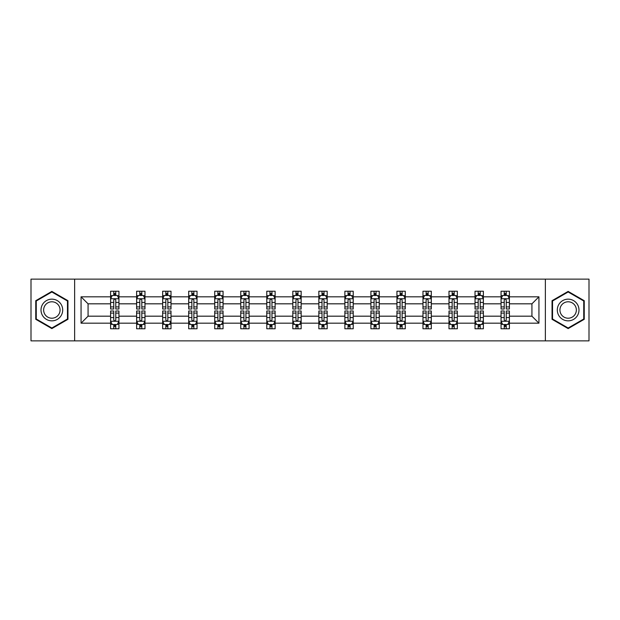 <?xml version="1.0" encoding="UTF-8"?>
<svg xmlns="http://www.w3.org/2000/svg" width="620" height="620" viewBox="0 0 620 620"><rect width="100%" height="100%" fill="white"/><g stroke="black" fill="none" stroke-linecap="round" stroke-linejoin="round"><path stroke-width="0.93" d="M545.368 279.132L31 279.132L31 340.868L589 340.868L589 279.132L545.368 279.132L545.368 340.868M509.407 323.183L509.407 316.177L531.929 316.177L538.943 323.183L509.407 323.183L509.407 328.771L506.238 328.771L506.238 324.516M74.632 340.868L74.632 279.132M501.061 323.183L483.375 323.183L483.375 316.177L501.061 316.177L501.061 328.771L509.407 328.771L509.407 324.314L507.834 324.314M483.375 323.183L483.375 328.771L480.206 328.771L480.206 324.516M475.029 323.183L457.343 323.183L457.343 316.177L475.029 316.177L475.029 328.771L483.375 328.771L483.375 324.314L481.802 324.314M457.343 323.183L457.343 328.771L454.173 328.771L454.173 324.516M448.996 323.183L431.311 323.183L431.311 316.177L448.996 316.177L448.996 328.771L457.343 328.771L457.343 324.314L455.778 324.314M431.311 323.183L431.311 328.771L428.141 328.771L428.141 324.516M422.972 323.183L405.279 323.183L405.279 316.177L422.972 316.177L422.972 328.771L431.311 328.771L431.311 324.314L429.745 324.314M405.279 323.183L405.279 328.771L402.109 328.771L402.109 324.516M396.939 323.183L379.246 323.183L379.246 316.177L396.939 316.177L396.939 328.771L405.279 328.771L405.279 324.314L403.713 324.314M379.246 323.183L379.246 328.771L376.077 328.771L376.077 324.516M370.907 323.183L353.222 323.183L353.222 316.177L370.907 316.177L370.907 328.771L379.246 328.771L379.246 324.314L377.681 324.314M353.222 323.183L353.222 328.771L350.044 328.771L350.044 324.516M344.875 323.183L327.19 323.183L327.19 316.177L344.875 316.177L344.875 328.771L353.222 328.771L353.222 324.314L351.649 324.314M327.19 323.183L327.19 328.771L324.02 328.771L324.02 324.516M318.843 323.183L301.157 323.183L301.157 316.177L318.843 316.177L318.843 328.771L327.19 328.771L327.19 324.314L325.616 324.314M301.157 323.183L301.157 328.771L297.988 328.771L297.988 324.516M292.81 323.183L275.125 323.183L275.125 316.177L292.81 316.177L292.81 328.771L301.157 328.771L301.157 324.314L299.584 324.314M275.125 323.183L275.125 328.771L271.955 328.771L271.955 324.516M266.778 323.183L249.093 323.183L249.093 316.177L266.778 316.177L266.778 328.771L275.125 328.771L275.125 324.314L273.56 324.314M249.093 323.183L249.093 328.771L245.923 328.771L245.923 324.516M240.754 323.183L223.06 323.183L223.06 316.177L240.754 316.177L240.754 328.771L249.093 328.771L249.093 324.314L247.527 324.314M223.06 323.183L223.06 328.771L219.891 328.771L219.891 324.516M214.722 323.183L197.028 323.183L197.028 316.177L214.722 316.177L214.722 328.771L223.06 328.771L223.06 324.314L221.495 324.314M197.028 323.183L197.028 328.771L193.858 328.771L193.858 324.516M188.689 323.183L171.004 323.183L171.004 316.177L188.689 316.177L188.689 328.771L197.028 328.771L197.028 324.314L195.463 324.314M171.004 323.183L171.004 328.771L167.834 328.771L167.834 324.516M162.657 323.183L144.971 323.183L144.971 316.177L162.657 316.177L162.657 328.771L171.004 328.771L171.004 324.314L169.43 324.314M144.971 323.183L144.971 328.771L141.802 328.771L141.802 324.516M136.625 323.183L118.939 323.183L118.939 316.177L136.625 316.177L136.625 328.771L144.971 328.771L144.971 324.314L143.398 324.314M118.939 323.183L118.939 328.771L115.769 328.771L115.769 324.516M110.593 323.183L81.057 323.183L81.057 296.817L110.593 296.817L110.593 303.823L88.071 303.823L88.071 316.177L110.593 316.177L110.593 328.771L118.939 328.771L118.939 324.314L117.366 324.314M112.166 295.686L110.593 295.686L110.593 291.229L110.593 296.817M113.762 295.484L113.762 291.229L110.593 291.229L118.939 291.229L118.939 296.817L136.625 296.817L136.625 291.229L144.971 291.229L144.971 296.817L162.657 296.817L162.657 291.229L171.004 291.229L171.004 296.817L188.689 296.817L188.689 291.229L197.028 291.229L197.028 296.817L214.722 296.817L214.722 291.229L223.06 291.229L223.06 296.817L240.754 296.817L240.754 291.229L249.093 291.229L249.093 296.817L266.778 296.817L266.778 291.229L275.125 291.229L275.125 296.817L292.81 296.817L292.81 291.229L301.157 291.229L301.157 296.817L318.843 296.817L318.843 291.229L327.19 291.229L327.19 296.817L344.875 296.817L344.875 291.229L353.222 291.229L353.222 296.817L370.907 296.817L370.907 291.229L379.246 291.229L379.246 296.817L396.939 296.817L396.939 291.229L405.279 291.229L405.279 296.817L422.972 296.817L422.972 291.229L431.311 291.229L431.311 296.817L448.996 296.817L448.996 291.229L457.343 291.229L457.343 296.817L475.029 296.817L475.029 291.229L483.375 291.229L483.375 296.817L501.061 296.817L501.061 291.229L509.407 291.229L509.407 296.817L538.943 296.817L538.943 323.183M501.061 296.817L501.061 303.823L483.375 303.823L483.375 296.817M475.029 296.817L475.029 303.823L457.343 303.823L457.343 296.817M448.996 296.817L448.996 303.823L431.311 303.823L431.311 296.817M422.972 296.817L422.972 303.823L405.279 303.823L405.279 296.817M396.939 296.817L396.939 303.823L379.246 303.823L379.246 296.817M370.907 296.817L370.907 303.823L353.222 303.823L353.222 296.817M344.875 296.817L344.875 303.823L327.19 303.823L327.19 296.817M318.843 296.817L318.843 303.823L301.157 303.823L301.157 296.817M292.81 296.817L292.81 303.823L275.125 303.823L275.125 296.817M266.778 296.817L266.778 303.823L249.093 303.823L249.093 296.817M240.754 296.817L240.754 303.823L223.06 303.823L223.06 296.817M214.722 296.817L214.722 303.823L197.028 303.823L197.028 296.817M188.689 296.817L188.689 303.823L171.004 303.823L171.004 296.817M162.657 296.817L162.657 303.823L144.971 303.823L144.971 296.817M136.625 296.817L136.625 303.823L118.939 303.823L118.939 296.817M81.057 296.817L88.071 303.823M531.929 316.177L531.929 303.823L509.407 303.823L509.407 296.817M504.231 295.399L506.238 295.399M478.198 295.399L480.206 295.399M452.166 295.399L454.173 295.399M426.142 295.399L428.141 295.399M400.109 295.399L402.109 295.399M374.077 295.399L376.077 295.399M348.045 295.399L350.044 295.399M322.012 295.399L324.02 295.399M295.98 295.399L297.988 295.399M269.956 295.399L271.955 295.399M243.924 295.399L245.923 295.399M217.891 295.399L219.891 295.399M191.859 295.399L193.858 295.399M165.827 295.399L167.834 295.399M139.794 295.399L141.802 295.399M113.762 295.399L115.769 295.399M113.762 324.601L115.769 324.601M139.794 324.601L141.802 324.601M165.827 324.601L167.834 324.601M191.859 324.601L193.858 324.601M217.891 324.601L219.891 324.601M243.924 324.601L245.923 324.601M269.956 324.601L271.955 324.601M295.98 324.601L297.988 324.601M322.012 324.601L324.02 324.601M348.045 324.601L350.044 324.601M374.077 324.601L376.077 324.601M400.109 324.601L402.109 324.601M426.142 324.601L428.141 324.601M452.166 324.601L454.173 324.601M478.198 324.601L480.206 324.601M504.231 324.601L506.238 324.601M88.071 316.177L81.057 323.183M538.943 296.817L531.929 303.823M67.96 300.7L51.855 291.408L35.758 300.7L35.758 319.3L51.855 328.592L67.96 319.3L67.96 300.7M552.04 300.7L552.04 319.3L568.145 328.592L584.241 319.3L584.241 300.7L568.145 291.408L552.04 300.7M115.769 293.399L113.762 293.399M110.593 306.908L110.593 309L113.762 309L113.762 306.908L110.593 306.908L110.593 303.823M118.939 303.823L118.939 309L115.769 309L115.769 300.072C115.103 298.786 114.436 298.786 113.762 300.072L113.762 306.908M117.366 295.686L118.939 295.686L118.939 291.229L115.769 291.229L115.769 295.484M118.939 298.817L117.273 295.484L112.267 295.484L110.593 298.817M113.762 326.601L115.769 326.601M118.939 313.092L118.939 311L115.769 311L115.769 313.092L118.939 313.092L118.939 316.177M110.593 316.177L110.593 311L113.762 311L113.762 319.928C114.429 321.214 115.103 321.214 115.769 319.928L115.769 313.092M112.166 324.314L110.593 324.314L110.593 328.771L113.762 328.771L113.762 324.516M110.593 321.183L112.267 324.516L117.273 324.516L118.939 321.183M141.802 293.399L139.794 293.399M138.198 295.686L136.625 295.686L136.625 291.229L139.794 291.229L139.794 295.484M136.625 306.908L136.625 309L139.794 309L139.794 306.908L136.625 306.908L136.625 303.823M144.971 303.823L144.971 309L141.802 309L141.802 300.072C141.135 298.786 140.469 298.786 139.794 300.072L139.794 306.908M143.398 295.686L144.971 295.686L144.971 291.229L141.802 291.229L141.802 295.484M144.971 298.817L143.298 295.484L138.291 295.484L136.625 298.817M167.834 293.399L165.827 293.399M164.222 295.686L162.657 295.686L162.657 291.229L165.827 291.229L165.827 295.484M162.657 306.908L162.657 309L165.827 309L165.827 306.908L162.657 306.908L162.657 303.823M171.004 303.823L171.004 309L167.834 309L167.834 300.072C167.16 298.786 166.493 298.786 165.827 300.072L165.827 306.908M169.43 295.686L171.004 295.686L171.004 291.229L167.834 291.229L167.834 295.484M171.004 298.817L169.33 295.484L164.323 295.484L162.657 298.817M139.794 326.601L141.802 326.601M144.971 313.092L144.971 311L141.802 311L141.802 313.092L144.971 313.092L144.971 316.177M136.625 316.177L136.625 311L139.794 311L139.794 319.928C140.461 321.214 141.127 321.214 141.802 319.928L141.802 313.092M138.198 324.314L136.625 324.314L136.625 328.771L139.794 328.771L139.794 324.516M136.625 321.183L138.291 324.516L143.298 324.516L144.971 321.183M165.827 326.601L167.834 326.601M171.004 313.092L171.004 311L167.834 311L167.834 313.092L171.004 313.092L171.004 316.177M162.657 316.177L162.657 311L165.827 311L165.827 319.928C166.493 321.214 167.16 321.214 167.834 319.928L167.834 313.092M164.222 324.314L162.657 324.314L162.657 328.771L165.827 328.771L165.827 324.516M162.657 321.183L164.323 324.516L169.33 324.516L171.004 321.183M42.462 304.575A10.85 10.85 0 0 0 46.438 319.393A10.85 10.85 0 0 0 61.248 315.425A10.85 10.85 0 0 0 57.28 300.607A10.85 10.85 0 0 0 42.462 304.575M44.748 305.892A8.215 8.215 0 0 0 47.755 317.115A8.215 8.215 0 0 0 58.97 314.108A8.215 8.215 0 0 0 55.963 302.885A8.215 8.215 0 0 0 44.748 305.892M67.464 300.995L67.464 319.006L51.855 328.019L36.255 319.006L36.255 300.995L51.855 291.981L67.464 300.995M558.752 304.575A10.85 10.85 0 0 0 562.72 319.393A10.85 10.85 0 0 0 577.538 315.425A10.85 10.85 0 0 0 573.562 300.607A10.85 10.85 0 0 0 558.752 304.575M561.03 305.892A8.215 8.215 0 0 0 564.037 317.115A8.215 8.215 0 0 0 575.251 314.108A8.215 8.215 0 0 0 572.245 302.885A8.215 8.215 0 0 0 561.03 305.892M583.745 300.995L583.745 319.006L568.145 328.019L552.536 319.006L552.536 300.995L568.145 291.981L583.745 300.995M193.858 293.399L191.859 293.399M190.255 295.686L188.689 295.686L188.689 291.229L191.859 291.229L191.859 295.484M188.689 306.908L188.689 309L191.859 309L191.859 306.908L188.689 306.908L188.689 303.823M197.028 303.823L197.028 309L193.858 309L193.858 300.072C193.192 298.786 192.525 298.786 191.859 300.072L191.859 306.908M195.463 295.686L197.028 295.686L197.028 291.229L193.858 291.229L193.858 295.484M197.028 298.817L195.362 295.484L190.356 295.484L188.689 298.817M191.859 326.601L193.858 326.601M197.028 313.092L197.028 311L193.858 311L193.858 313.092L197.028 313.092L197.028 316.177M188.689 316.177L188.689 311L191.859 311L191.859 319.928C192.525 321.214 193.192 321.214 193.858 319.928L193.858 313.092M190.255 324.314L188.689 324.314L188.689 328.771L191.859 328.771L191.859 324.516M188.689 321.183L190.356 324.516L195.362 324.516L197.028 321.183M219.891 293.399L217.891 293.399M216.287 295.686L214.722 295.686L214.722 291.229L217.891 291.229L217.891 295.484M214.722 306.908L214.722 309L217.891 309L217.891 306.908L214.722 306.908L214.722 303.823M223.06 303.823L223.06 309L219.891 309L219.891 300.072C219.224 298.786 218.558 298.786 217.891 300.072L217.891 306.908M221.495 295.686L223.06 295.686L223.06 291.229L219.891 291.229L219.891 295.484M223.06 298.817L221.394 295.484L216.388 295.484L214.722 298.817M217.891 326.601L219.891 326.601M223.06 313.092L223.06 311L219.891 311L219.891 313.092L223.06 313.092L223.06 316.177M214.722 316.177L214.722 311L217.891 311L217.891 319.928C218.558 321.214 219.224 321.214 219.891 319.928L219.891 313.092M216.287 324.314L214.722 324.314L214.722 328.771L217.891 328.771L217.891 324.516M214.722 321.183L216.388 324.516L221.394 324.516L223.06 321.183M245.923 293.399L243.924 293.399M242.319 295.686L240.754 295.686L240.754 291.229L243.924 291.229L243.924 295.484M240.754 306.908L240.754 309L243.924 309L243.924 306.908L240.754 306.908L240.754 303.823M249.093 303.823L249.093 309L245.923 309L245.923 300.072C245.256 298.786 244.59 298.786 243.924 300.072L243.924 306.908M247.527 295.686L249.093 295.686L249.093 291.229L245.923 291.229L245.923 295.484M249.093 298.817L247.427 295.484L242.42 295.484L240.754 298.817M243.924 326.601L245.923 326.601M249.093 313.092L249.093 311L245.923 311L245.923 313.092L249.093 313.092L249.093 316.177M240.754 316.177L240.754 311L243.924 311L243.924 319.928C244.59 321.214 245.256 321.214 245.923 319.928L245.923 313.092M242.319 324.314L240.754 324.314L240.754 328.771L243.924 328.771L243.924 324.516M240.754 321.183L242.42 324.516L247.427 324.516L249.093 321.183M271.955 293.399L269.956 293.399M268.351 295.686L266.778 295.686L266.778 291.229L269.956 291.229L269.956 295.484M266.778 306.908L266.778 309L269.956 309L269.956 306.908L266.778 306.908L266.778 303.823M275.125 303.823L275.125 309L271.955 309L271.955 300.072C271.289 298.786 270.622 298.786 269.956 300.072L269.956 306.908M273.56 295.686L275.125 295.686L275.125 291.229L271.955 291.229L271.955 295.484M275.125 298.817L273.459 295.484L268.452 295.484L266.778 298.817M269.956 326.601L271.955 326.601M275.125 313.092L275.125 311L271.955 311L271.955 313.092L275.125 313.092L275.125 316.177M266.778 316.177L266.778 311L269.956 311L269.956 319.928C270.622 321.214 271.289 321.214 271.955 319.928L271.955 313.092M268.351 324.314L266.778 324.314L266.778 328.771L269.956 328.771L269.956 324.516M266.778 321.183L268.452 324.516L273.459 324.516L275.125 321.183M297.988 293.399L295.98 293.399M294.384 295.686L292.81 295.686L292.81 291.229L295.98 291.229L295.98 295.484M292.81 306.908L292.81 309L295.98 309L295.98 306.908L292.81 306.908L292.81 303.823M301.157 303.823L301.157 309L297.988 309L297.988 300.072C297.321 298.786 296.654 298.786 295.98 300.072L295.98 306.908M299.584 295.686L301.157 295.686L301.157 291.229L297.988 291.229L297.988 295.484M301.157 298.817L299.491 295.484L294.485 295.484L292.81 298.817M295.98 326.601L297.988 326.601M301.157 313.092L301.157 311L297.988 311L297.988 313.092L301.157 313.092L301.157 316.177M292.81 316.177L292.81 311L295.98 311L295.98 319.928C296.647 321.214 297.321 321.214 297.988 319.928L297.988 313.092M294.384 324.314L292.81 324.314L292.81 328.771L295.98 328.771L295.98 324.516M292.81 321.183L294.485 324.516L299.491 324.516L301.157 321.183M324.02 293.399L322.012 293.399M320.416 295.686L318.843 295.686L318.843 291.229L322.012 291.229L322.012 295.484M318.843 306.908L318.843 309L322.012 309L322.012 306.908L318.843 306.908L318.843 303.823M327.19 303.823L327.19 309L324.02 309L324.02 300.072C323.353 298.786 322.679 298.786 322.012 300.072L322.012 306.908M325.616 295.686L327.19 295.686L327.19 291.229L324.02 291.229L324.02 295.484M327.19 298.817L325.515 295.484L320.509 295.484L318.843 298.817M322.012 326.601L324.02 326.601M327.19 313.092L327.19 311L324.02 311L324.02 313.092L327.19 313.092L327.19 316.177M318.843 316.177L318.843 311L322.012 311L322.012 319.928C322.679 321.214 323.346 321.214 324.02 319.928L324.02 313.092M320.416 324.314L318.843 324.314L318.843 328.771L322.012 328.771L322.012 324.516M318.843 321.183L320.509 324.516L325.515 324.516L327.19 321.183M350.044 293.399L348.045 293.399M346.44 295.686L344.875 295.686L344.875 291.229L348.045 291.229L348.045 295.484M344.875 306.908L344.875 309L348.045 309L348.045 306.908L344.875 306.908L344.875 303.823M353.222 303.823L353.222 309L350.044 309L350.044 300.072C349.378 298.786 348.711 298.786 348.045 300.072L348.045 306.908M351.649 295.686L353.222 295.686L353.222 291.229L350.044 291.229L350.044 295.484M353.222 298.817L351.548 295.484L346.541 295.484L344.875 298.817M348.045 326.601L350.044 326.601M353.222 313.092L353.222 311L350.044 311L350.044 313.092L353.222 313.092L353.222 316.177M344.875 316.177L344.875 311L348.045 311L348.045 319.928C348.711 321.214 349.378 321.214 350.044 319.928L350.044 313.092M346.44 324.314L344.875 324.314L344.875 328.771L348.045 328.771L348.045 324.516M344.875 321.183L346.541 324.516L351.548 324.516L353.222 321.183M376.077 293.399L374.077 293.399M372.473 295.686L370.907 295.686L370.907 291.229L374.077 291.229L374.077 295.484M370.907 306.908L370.907 309L374.077 309L374.077 306.908L370.907 306.908L370.907 303.823M379.246 303.823L379.246 309L376.077 309L376.077 300.072C375.41 298.786 374.744 298.786 374.077 300.072L374.077 306.908M377.681 295.686L379.246 295.686L379.246 291.229L376.077 291.229L376.077 295.484M379.246 298.817L377.58 295.484L372.574 295.484L370.907 298.817M374.077 326.601L376.077 326.601M379.246 313.092L379.246 311L376.077 311L376.077 313.092L379.246 313.092L379.246 316.177M370.907 316.177L370.907 311L374.077 311L374.077 319.928C374.744 321.214 375.41 321.214 376.077 319.928L376.077 313.092M372.473 324.314L370.907 324.314L370.907 328.771L374.077 328.771L374.077 324.516M370.907 321.183L372.574 324.516L377.58 324.516L379.246 321.183M402.109 293.399L400.109 293.399M398.505 295.686L396.939 295.686L396.939 291.229L400.109 291.229L400.109 295.484M396.939 306.908L396.939 309L400.109 309L400.109 306.908L396.939 306.908L396.939 303.823M405.279 303.823L405.279 309L402.109 309L402.109 300.072C401.442 298.786 400.776 298.786 400.109 300.072L400.109 306.908M403.713 295.686L405.279 295.686L405.279 291.229L402.109 291.229L402.109 295.484M405.279 298.817L403.612 295.484L398.606 295.484L396.939 298.817M400.109 326.601L402.109 326.601M405.279 313.092L405.279 311L402.109 311L402.109 313.092L405.279 313.092L405.279 316.177M396.939 316.177L396.939 311L400.109 311L400.109 319.928C400.776 321.214 401.442 321.214 402.109 319.928L402.109 313.092M398.505 324.314L396.939 324.314L396.939 328.771L400.109 328.771L400.109 324.516M396.939 321.183L398.606 324.516L403.612 324.516L405.279 321.183M428.141 293.399L426.142 293.399M424.537 295.686L422.972 295.686L422.972 291.229L426.142 291.229L426.142 295.484M422.972 306.908L422.972 309L426.142 309L426.142 306.908L422.972 306.908L422.972 303.823M431.311 303.823L431.311 309L428.141 309L428.141 300.072C427.475 298.786 426.808 298.786 426.142 300.072L426.142 306.908M429.745 295.686L431.311 295.686L431.311 291.229L428.141 291.229L428.141 295.484M431.311 298.817L429.644 295.484L424.638 295.484L422.972 298.817M426.142 326.601L428.141 326.601M431.311 313.092L431.311 311L428.141 311L428.141 313.092L431.311 313.092L431.311 316.177M422.972 316.177L422.972 311L426.142 311L426.142 319.928C426.808 321.214 427.475 321.214 428.141 319.928L428.141 313.092M424.537 324.314L422.972 324.314L422.972 328.771L426.142 328.771L426.142 324.516M422.972 321.183L424.638 324.516L429.644 324.516L431.311 321.183M454.173 293.399L452.166 293.399M450.57 295.686L448.996 295.686L448.996 291.229L452.166 291.229L452.166 295.484M448.996 306.908L448.996 309L452.166 309L452.166 306.908L448.996 306.908L448.996 303.823M457.343 303.823L457.343 309L454.173 309L454.173 300.072C453.507 298.786 452.84 298.786 452.166 300.072L452.166 306.908M455.778 295.686L457.343 295.686L457.343 291.229L454.173 291.229L454.173 295.484M457.343 298.817L455.677 295.484L450.67 295.484L448.996 298.817M452.166 326.601L454.173 326.601M457.343 313.092L457.343 311L454.173 311L454.173 313.092L457.343 313.092L457.343 316.177M448.996 316.177L448.996 311L452.166 311L452.166 319.928C452.84 321.214 453.507 321.214 454.173 319.928L454.173 313.092M450.57 324.314L448.996 324.314L448.996 328.771L452.166 328.771L452.166 324.516M448.996 321.183L450.67 324.516L455.677 324.516L457.343 321.183M480.206 293.399L478.198 293.399M476.602 295.686L475.029 295.686L475.029 291.229L478.198 291.229L478.198 295.484M475.029 306.908L475.029 309L478.198 309L478.198 306.908L475.029 306.908L475.029 303.823M483.375 303.823L483.375 309L480.206 309L480.206 300.072C479.539 298.786 478.873 298.786 478.198 300.072L478.198 306.908M481.802 295.686L483.375 295.686L483.375 291.229L480.206 291.229L480.206 295.484M483.375 298.817L481.709 295.484L476.703 295.484L475.029 298.817M478.198 326.601L480.206 326.601M483.375 313.092L483.375 311L480.206 311L480.206 313.092L483.375 313.092L483.375 316.177M475.029 316.177L475.029 311L478.198 311L478.198 319.928C478.865 321.214 479.531 321.214 480.206 319.928L480.206 313.092M476.602 324.314L475.029 324.314L475.029 328.771L478.198 328.771L478.198 324.516M475.029 321.183L476.703 324.516L481.709 324.516L483.375 321.183M506.238 293.399L504.231 293.399M502.634 295.686L501.061 295.686L501.061 291.229L504.231 291.229L504.231 295.484M501.061 306.908L501.061 309L504.231 309L504.231 306.908L501.061 306.908L501.061 303.823M509.407 303.823L509.407 309L506.238 309L506.238 300.072C505.571 298.786 504.897 298.786 504.231 300.072L504.231 306.908M507.834 295.686L509.407 295.686L509.407 291.229L506.238 291.229L506.238 295.484M509.407 298.817L507.733 295.484L502.727 295.484L501.061 298.817M504.231 326.601L506.238 326.601M509.407 313.092L509.407 311L506.238 311L506.238 313.092L509.407 313.092L509.407 316.177M501.061 316.177L501.061 311L504.231 311L504.231 319.928C504.897 321.214 505.564 321.214 506.238 319.928L506.238 313.092M502.634 324.314L501.061 324.314L501.061 328.771L504.231 328.771L504.231 324.516M501.061 321.183L502.727 324.516L507.733 324.516L509.407 321.183M118.9 298.739L110.639 298.739M118.939 306.908L115.769 306.908M113.762 302.436L110.593 302.436M118.939 302.436L115.769 302.436M115.769 294.461L113.762 294.461M110.639 321.261L118.9 321.261M110.593 313.092L113.762 313.092M115.769 317.564L118.939 317.564M110.593 317.564L113.762 317.564M113.762 325.539L115.769 325.539M144.925 298.739L136.671 298.739M144.971 306.908L141.802 306.908M139.794 302.436L136.625 302.436M144.971 302.436L141.802 302.436M141.802 294.461L139.794 294.461M170.957 298.739L162.696 298.739M171.004 306.908L167.834 306.908M165.827 302.436L162.657 302.436M171.004 302.436L167.834 302.436M167.834 294.461L165.827 294.461M136.671 321.261L144.925 321.261M136.625 313.092L139.794 313.092M141.802 317.564L144.971 317.564M136.625 317.564L139.794 317.564M139.794 325.539L141.802 325.539M162.696 321.261L170.957 321.261M162.657 313.092L165.827 313.092M167.834 317.564L171.004 317.564M162.657 317.564L165.827 317.564M165.827 325.539L167.834 325.539M196.99 298.739L188.728 298.739M197.028 306.908L193.858 306.908M191.859 302.436L188.689 302.436M197.028 302.436L193.858 302.436M193.858 294.461L191.859 294.461M188.728 321.261L196.99 321.261M188.689 313.092L191.859 313.092M193.858 317.564L197.028 317.564M188.689 317.564L191.859 317.564M191.859 325.539L193.858 325.539M223.022 298.739L214.76 298.739M223.06 306.908L219.891 306.908M217.891 302.436L214.722 302.436M223.06 302.436L219.891 302.436M219.891 294.461L217.891 294.461M214.76 321.261L223.022 321.261M214.722 313.092L217.891 313.092M219.891 317.564L223.06 317.564M214.722 317.564L217.891 317.564M217.891 325.539L219.891 325.539M249.054 298.739L240.792 298.739M249.093 306.908L245.923 306.908M243.924 302.436L240.754 302.436M249.093 302.436L245.923 302.436M245.923 294.461L243.924 294.461M240.792 321.261L249.054 321.261M240.754 313.092L243.924 313.092M245.923 317.564L249.093 317.564M240.754 317.564L243.924 317.564M243.924 325.539L245.923 325.539M275.086 298.739L266.825 298.739M275.125 306.908L271.955 306.908M269.956 302.436L266.778 302.436M275.125 302.436L271.955 302.436M271.955 294.461L269.956 294.461M266.825 321.261L275.086 321.261M266.778 313.092L269.956 313.092M271.955 317.564L275.125 317.564M266.778 317.564L269.956 317.564M269.956 325.539L271.955 325.539M301.111 298.739L292.857 298.739M301.157 306.908L297.988 306.908M295.98 302.436L292.81 302.436M301.157 302.436L297.988 302.436M297.988 294.461L295.98 294.461M292.857 321.261L301.111 321.261M292.81 313.092L295.98 313.092M297.988 317.564L301.157 317.564M292.81 317.564L295.98 317.564M295.98 325.539L297.988 325.539M327.143 298.739L318.889 298.739M327.19 306.908L324.02 306.908M322.012 302.436L318.843 302.436M327.19 302.436L324.02 302.436M324.02 294.461L322.012 294.461M318.889 321.261L327.143 321.261M318.843 313.092L322.012 313.092M324.02 317.564L327.19 317.564M318.843 317.564L322.012 317.564M322.012 325.539L324.02 325.539M353.175 298.739L344.914 298.739M353.222 306.908L350.044 306.908M348.045 302.436L344.875 302.436M353.222 302.436L350.044 302.436M350.044 294.461L348.045 294.461M344.914 321.261L353.175 321.261M344.875 313.092L348.045 313.092M350.044 317.564L353.222 317.564M344.875 317.564L348.045 317.564M348.045 325.539L350.044 325.539M379.208 298.739L370.946 298.739M379.246 306.908L376.077 306.908M374.077 302.436L370.907 302.436M379.246 302.436L376.077 302.436M376.077 294.461L374.077 294.461M370.946 321.261L379.208 321.261M370.907 313.092L374.077 313.092M376.077 317.564L379.246 317.564M370.907 317.564L374.077 317.564M374.077 325.539L376.077 325.539M405.24 298.739L396.978 298.739M405.279 306.908L402.109 306.908M400.109 302.436L396.939 302.436M405.279 302.436L402.109 302.436M402.109 294.461L400.109 294.461M396.978 321.261L405.24 321.261M396.939 313.092L400.109 313.092M402.109 317.564L405.279 317.564M396.939 317.564L400.109 317.564M400.109 325.539L402.109 325.539M431.272 298.739L423.011 298.739M431.311 306.908L428.141 306.908M426.142 302.436L422.972 302.436M431.311 302.436L428.141 302.436M428.141 294.461L426.142 294.461M423.011 321.261L431.272 321.261M422.972 313.092L426.142 313.092M428.141 317.564L431.311 317.564M422.972 317.564L426.142 317.564M426.142 325.539L428.141 325.539M457.304 298.739L449.043 298.739M457.343 306.908L454.173 306.908M452.166 302.436L448.996 302.436M457.343 302.436L454.173 302.436M454.173 294.461L452.166 294.461M449.043 321.261L457.304 321.261M448.996 313.092L452.166 313.092M454.173 317.564L457.343 317.564M448.996 317.564L452.166 317.564M452.166 325.539L454.173 325.539M483.329 298.739L475.075 298.739M483.375 306.908L480.206 306.908M478.198 302.436L475.029 302.436M483.375 302.436L480.206 302.436M480.206 294.461L478.198 294.461M475.075 321.261L483.329 321.261M475.029 313.092L478.198 313.092M480.206 317.564L483.375 317.564M475.029 317.564L478.198 317.564M478.198 325.539L480.206 325.539M509.361 298.739L501.1 298.739M509.407 306.908L506.238 306.908M504.231 302.436L501.061 302.436M509.407 302.436L506.238 302.436M506.238 294.461L504.231 294.461M501.1 321.261L509.361 321.261M501.061 313.092L504.231 313.092M506.238 317.564L509.407 317.564M501.061 317.564L504.231 317.564M504.231 325.539L506.238 325.539"/></g></svg>
